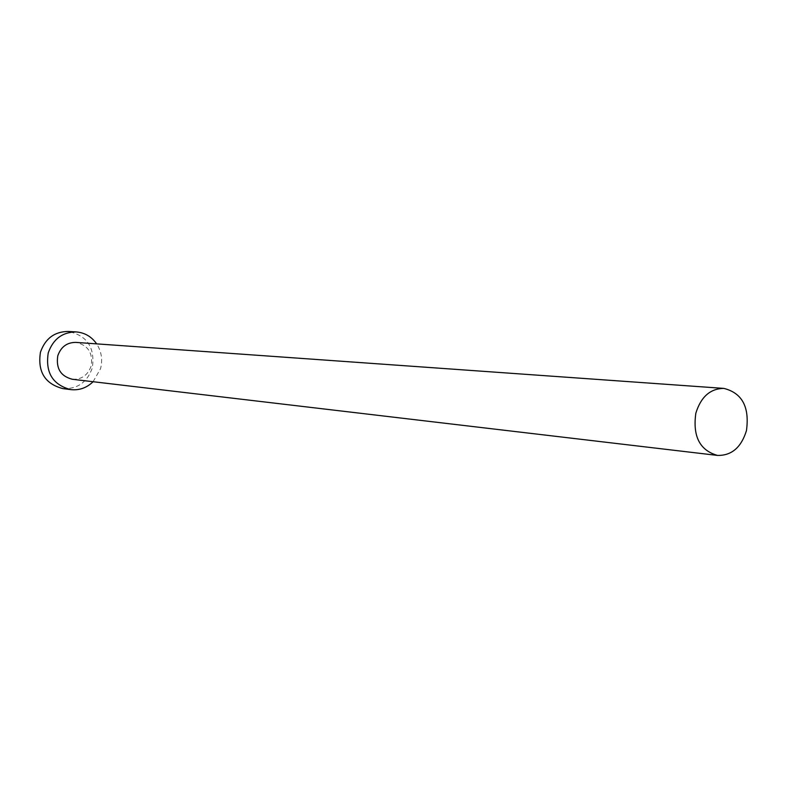 <?xml version="1.0" encoding="UTF-8"?>
<svg xmlns="http://www.w3.org/2000/svg" width="787" height="787" viewBox="0 0 787 787"><rect width="100%" height="100%" fill="white"/><g stroke="black" fill="none" stroke-linecap="round" stroke-linejoin="round"><path stroke-width="0.59" stroke-dasharray="3.94 2.95" d="M72.365 379.275C81.641 379.609 87.918 375.163 91.194 365.925C93.082 352.901 87.977 345.06 75.847 342.394M93.082 381.715L100.529 368.749C102.802 359.797 101.513 351.504 96.653 343.87M62.753 388.581C77.313 389.27 87.17 382.384 92.315 367.923C95.237 347.588 87.18 335.429 68.144 331.455"/><path stroke-width="1.18" d="M746.45 430.637C749.706 407.046 742.161 392.969 723.814 388.394C710.248 388.601 700.922 396.855 695.846 413.175C692.57 436.293 699.781 450.38 717.488 455.417C731.595 455.703 741.246 447.439 746.45 430.637M723.814 388.394L75.847 342.394C66.954 342.404 60.933 346.87 57.785 355.793C55.867 368.454 60.727 376.275 72.365 379.275L717.488 455.417M96.653 343.87C91.567 336.62 84.74 332.635 76.172 331.917C62.409 332.084 53.103 339.079 48.243 352.901C45.223 372.546 52.709 384.794 70.722 389.624C79.271 390.529 86.727 387.893 93.082 381.715M76.172 331.917L68.144 331.455C54.5 331.622 45.262 338.538 40.452 352.222C37.451 371.671 44.889 383.79 62.753 388.581L70.722 389.624"/></g></svg>
